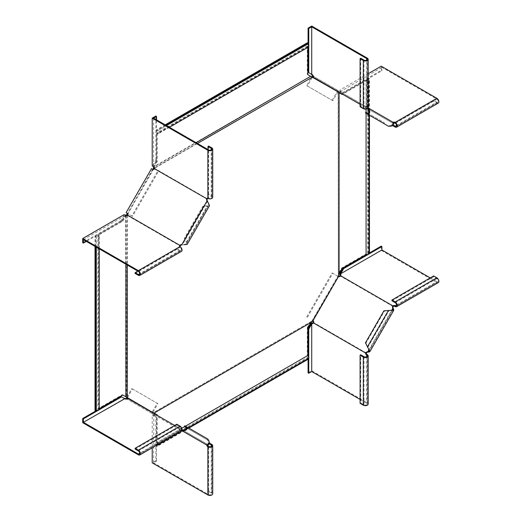<?xml version="1.0" encoding="UTF-8"?>
<svg xmlns="http://www.w3.org/2000/svg" width="521" height="521" viewBox="0 0 521 521"><rect width="100%" height="100%" fill="white"/><g stroke="black" fill="none" stroke-linecap="round" stroke-linejoin="round"><path stroke-width="0.39" stroke-dasharray="2.6 1.95" d="M339.314 273.33L338.774 273.017L338.331 273.597L338.331 275.335L338.103 92.1L338.643 92.406L312.177 77.128L153.376 168.55M369.461 252.639L368.92 252.327L367.618 253.076A1.146 0.658 180 0 1 367.937 253.206A1.146 0.658 180 0 1 368.269 253.675A1.146 0.658 180 0 1 367.565 254.281A1.146 0.658 180 0 1 366.315 254.137A1.146 0.658 180 0 1 366.094 253.955L341.62 268.087L338.774 273.017M341.62 268.087L342.16 268.393M369.031 253.675A1.908 1.101 0 0 0 368.718 253.063L369.031 252.88M338.331 274.274L339.093 274.274L339.093 92.517L338.331 92.471L338.331 273.597M338.643 276.091L338.103 275.778L338.331 275.335M339.093 274.274L339.093 274.834L338.331 274.834M339.093 274.834L339.093 275.518M310.659 322.961L310.119 322.649L310.392 321.978L153.539 412.534L156.665 414.534M307.813 359.412L307.273 359.099L307.273 357.601A1.146 0.658 -120 0 0 307.54 357.81A1.146 0.658 -120 0 0 308.113 357.868A1.146 0.658 -120 0 0 308.289 356.95A1.146 0.658 -120 0 0 307.54 355.941A1.146 0.658 -120 0 0 307.273 355.836L307.273 327.585L307.813 327.891M307.273 327.585L310.119 322.649M308.497 358.526A1.908 1.101 60 0 1 307.813 358.552L307.813 358.917M310.933 322.545L311.369 322.291L310.985 321.633L310.392 321.978M312.717 321.001L312.177 320.689L311.467 321.353L311.851 322.017L312.444 321.672M312.177 320.689L338.103 275.778M311.369 322.291L311.851 322.017M310.985 321.633L311.467 321.353M366.074 113.304L366.074 112.204M366.074 109.058L366.074 80.677L342.584 94.242M342.16 94.483L338.331 92.471M366.094 253.955L366.094 80.045L342.043 93.93M366.074 80.677A1.908 1.101 0 0 0 368.028 80.729A1.908 1.101 0 0 0 369.031 79.765A1.908 1.101 0 0 0 368.718 79.153L369.461 78.73L368.92 78.417L367.618 79.166A1.146 0.658 180 0 1 367.937 79.296A1.146 0.658 180 0 1 368.269 79.765A1.146 0.658 180 0 1 367.565 80.371A1.146 0.658 180 0 1 366.315 80.227A1.146 0.658 180 0 1 366.094 80.045M368.92 252.327L368.92 78.417M367.618 253.076L367.618 79.166M369.461 115.258L369.461 78.73M368.718 253.063L368.718 79.153M338.331 92.419L339.093 92.419L338.331 92.289M307.273 42.82L307.273 44.324A1.146 0.658 60 0 1 307.54 44.428A1.146 0.658 60 0 1 308.289 45.438A1.146 0.658 60 0 1 308.113 46.349A1.146 0.658 60 0 1 307.54 46.291A1.146 0.658 60 0 1 307.273 46.082L307.273 74.34L312.177 77.128M307.273 74.34L307.813 74.653M308.497 47.007A1.908 1.101 -120 0 1 307.813 47.04L307.813 47.404M311.369 76.509L310.985 76.73M337.855 91.956L332.808 100.696L306.7 85.626L311.467 76.913M95.017 410.463L96.313 409.714A1.146 0.658 -0 0 0 96.541 409.897A1.146 0.658 -0 0 0 97.785 410.04A1.146 0.658 -0 0 0 98.489 409.428A1.146 0.658 -0 0 0 98.156 408.959A1.146 0.658 -0 0 0 97.837 408.829L122.311 394.703L122.852 395.016M122.311 394.703L125.607 396.409L125.607 215.284L125.157 215.863L125.698 216.169L125.919 215.727L125.919 264.245M98.938 234.912A1.908 1.101 180 0 1 99.251 235.518A1.908 1.101 180 0 1 98.248 236.488A1.908 1.101 180 0 1 96.294 236.436L95.551 236.866L95.017 236.554L96.313 235.805A1.146 0.658 -0 0 0 96.541 235.987A1.146 0.658 -0 0 0 97.785 236.13A1.146 0.658 -0 0 0 98.489 235.518A1.146 0.658 -0 0 0 98.156 235.049A1.146 0.658 -0 0 0 97.837 234.919L122.311 220.793L122.852 221.106L98.938 234.912L99.251 408.64M98.938 408.822A1.908 1.101 180 0 1 99.251 409.428M126.238 397.165L125.607 396.409M127.176 397.562L153.376 412.625L311.903 321.105M127.358 397.816L132.471 388.959L131.8 388.568L126.642 397.497L126.955 214.32M126.238 396.728L126.636 397.054M181.783 428.269L157.199 442.459L157.199 415.335M184.506 426.699L185.456 426.145M157.199 442.459A1.908 1.101 60 0 1 158.221 444.126A1.908 1.101 60 0 1 157.883 445.481A1.908 1.101 60 0 1 157.199 445.507L157.199 446.367L156.665 446.054L156.665 444.556A1.146 0.658 -120 0 0 156.932 444.765A1.146 0.658 -120 0 0 157.505 444.817A1.146 0.658 -120 0 0 157.681 443.905A1.146 0.658 -120 0 0 156.932 442.896A1.146 0.658 -120 0 0 156.665 442.791L307.273 355.836M156.665 442.791L156.665 415.022M156.665 444.556L307.273 357.601M307.273 359.099L156.665 446.054M188.836 428.099L157.199 446.367M157.199 445.507L307.813 358.552M153.962 413.173L153.539 412.534M122.852 221.106L125.698 216.169M122.311 220.793L125.157 215.863M97.837 234.919L97.837 408.829M96.313 235.805L96.313 409.714M95.017 246.4L95.017 236.554M95.551 246.713L95.551 236.866M96.294 236.436L96.294 247.143M125.607 215.284L126.238 214.965L125.919 215.727M153.916 168.602L127.717 214.19L127.176 213.877M127.717 214.19L127.267 214.763M127.267 215.108L127.267 265.026M307.813 47.04L157.199 133.995L157.199 161.608L154.079 166.954L196.098 142.695M154.353 166.538L153.812 166.232L153.539 166.902L310.392 76.346M307.273 46.082L156.665 133.037L156.665 161.295L157.199 161.608M156.665 161.295L153.812 166.232M157.199 133.995A1.908 1.101 -120 0 0 157.883 133.962A1.908 1.101 -120 0 0 158.221 132.614A1.908 1.101 -120 0 0 157.199 130.947L157.199 130.087L156.665 129.775L156.665 131.279A1.146 0.658 60 0 1 156.932 131.383A1.146 0.658 60 0 1 157.681 132.386A1.146 0.658 60 0 1 157.505 133.304A1.146 0.658 60 0 1 156.932 133.246A1.146 0.658 60 0 1 156.665 133.037M165.196 124.851L156.665 129.775M307.273 44.324L156.665 131.279M165.73 125.164L157.199 130.087M166.473 125.594L157.199 130.947M154.079 166.954L153.578 167.612L153.539 166.902M153.643 169.279L153.102 168.967M152.913 169.305L127.371 213.538M197.446 143.47L154.216 168.433L154.893 168.049L154.913 168.511L207.449 198.84M393.238 122.259L393.238 123.041L392.456 123.034L392.893 123.288C393.322 125.001 392.007 125.711 388.959 125.418L388.477 126.238L383.925 123.614L384.4 122.787L365.911 112.113M392.893 123.288L367.696 108.739L392.893 123.288L393.368 122.461L393.049 122.279L392.573 123.106L393.108 122.311L340.473 91.924L339.998 92.751L392.834 123.256M340.291 92.92L340.571 91.983M332.137 100.312L337.849 90.413L340.473 91.924M338.793 90.954L338.318 91.781L339.998 92.751M367.826 113.213L384.4 122.787M381.222 70.381L381.893 70.771L381.893 67.346L341.014 91.26L340.337 90.869L343.033 92.425L381.222 70.381L381.222 66.18M368.191 73.702L339.939 90.016L340.337 90.869L343.704 92.816L381.893 70.771M343.033 92.425L343.704 92.816M395.178 123.145L436.858 99.081L381.893 67.346M339.939 90.016L340.617 91.182M340.662 91.904A1.524 0.879 0 0 0 340.929 91.409A1.524 0.879 0 0 0 340.487 90.791L340.487 91.566A1.524 0.879 0 0 1 340.929 92.184A1.524 0.879 0 0 1 340.662 92.686M392.801 125.659L391.948 125.164L391.948 124.389L393.264 125.151M436.858 99.081A1.908 1.101 60 0 1 438.102 100.755A1.908 1.101 60 0 1 437.809 102.285A1.908 1.101 60 0 1 436.858 102.188L433.628 100.325L394.495 122.917M391.948 124.389L393.869 123.275M438.285 103.106A2.859 1.648 60 0 1 436.858 102.969L433.628 101.1L433.628 100.325M391.948 125.164L433.628 101.1M393.759 122.904A1.524 0.879 0 0 0 393.238 123.041M368.191 107.469A2.859 1.648 0 0 0 367.357 106.297A1.524 0.879 -120 0 0 366.595 106.225A1.524 0.879 -120 0 0 366.296 106.701L313.74 76.489L313.062 77.199M366.296 106.701L365.625 107.092L365.898 107.704L366.276 106.818M313.049 76.737L313.74 76.489M365.898 107.704L367.429 108.589M366.374 106.877L368.1 107.873M312.75 75.916L313.798 76.522M360.083 104.343L365.605 107.534M312.418 75.727L337.849 90.413M332.808 100.696L307.377 86.017L312.489 77.154M383.925 123.614L365.436 112.933M306.7 85.626L307.377 86.017M308.751 46.74L308.751 45.386M311.721 26.05L311.721 73.722L310.776 73.806L308.08 72.25M308.08 47.248L308.08 44.246M313.72 76.346A1.524 0.879 -120 0 0 312.659 74.724L311.988 75.109M312.659 74.724L311.721 73.722M360.083 106.766L360.753 106.375L363.984 108.244A1.908 1.101 0 0 0 366.061 108.485A1.908 1.101 0 0 0 367.24 107.469A1.908 1.101 0 0 0 366.68 106.688A1.524 0.879 -120 0 0 365.918 106.616A1.524 0.879 -120 0 0 365.625 107.092M360.753 106.375L360.753 58.248M313.323 322.212L313.72 322.753A1.524 0.879 60 0 1 313.421 323.235A1.524 0.879 60 0 1 313.01 323.294M313.049 323.144L313.72 322.753M312.958 320.578A1.524 1.244 120 0 0 312.887 320.526L313.362 320.799A1.524 1.244 120 0 1 313.798 322.486M368.38 348.516L367.351 347.006M365.436 342.851L365.911 343.124L384.4 311.096L388.959 310.679L388.477 310.399M390.307 310.536L388.959 310.679L367.826 347.279L365.911 343.124M308.08 372.841L311.721 370.744L311.721 323.072M308.751 356.898L308.751 358.253M308.08 355.758L308.08 358.767M367.357 354.736L367.357 402.863L311.721 370.744M360.083 399.438L366.68 403.254A1.908 1.101 180 0 1 367.24 404.029A1.908 1.101 180 0 1 366.061 405.045A1.908 1.101 180 0 1 363.984 404.81L360.753 402.941L360.753 354.814M360.083 403.332L360.753 402.941M367.357 402.863A2.859 1.648 180 0 1 368.191 404.029M366.276 352.971L313.74 322.636M339.998 276.006L340.662 276.084A1.524 0.879 0 0 0 340.929 275.589A1.524 0.879 0 0 0 340.773 275.199M340.662 275.303L340.662 276.084M340.473 276.286A1.524 1.244 -60 0 1 338.793 276.749L338.318 276.475A1.524 1.244 -60 0 0 338.403 276.514M338.318 276.475L312.613 320.369M338.793 276.749L337.849 276.202L312.418 320.259M393.108 306.491L340.571 276.156M307.377 317.348L332.808 273.291L338.051 276.319M306.7 316.957L332.137 272.906L337.849 276.202M332.137 272.906L332.808 273.291M383.925 310.822L384.4 311.096M381.222 246.153L381.222 250.354L339.939 274.189M367.748 254.71L368.927 254.033M366.432 254.697L369.031 253.193M395.178 306.543L436.858 282.48L381.222 250.354M391.948 300.786L433.628 276.723L436.858 278.592A1.908 1.101 -120 0 1 438.102 280.265A1.908 1.101 -120 0 1 437.809 281.796L396.129 305.86M433.628 275.941L433.628 276.723M430.255 277.888L436.858 281.698A1.908 1.101 -120 0 0 437.809 281.796M436.858 282.48A2.859 1.648 -120 0 0 438.285 282.616M181.458 430.9A2.859 1.648 60 0 1 180.032 430.756A1.524 0.879 180 0 1 179.582 430.138A1.524 0.879 180 0 1 179.849 429.636L180.22 428.627L182.05 429.682M179.849 429.636L127.404 399.229L127.684 398.291M180.513 428.796L179.94 429.565M127.274 398.506L127.404 399.229M180.038 429.617L154.138 414.664L154.613 413.843L207.514 444.38C209.208 443.892 209.162 442.401 207.384 439.906L207.859 439.079L203.307 436.455L202.832 437.282L207.384 439.906L186.251 427.708M126.414 398.663L127.463 399.262M127.502 398.187L127.938 398.441M99.146 409.786L97.974 410.463M82.715 422.7L123.991 398.865L123.594 398.005L124.272 398.396L120.905 396.448M99.251 408.952L96.652 410.45M123.991 398.865L125.333 399.177L125.333 398.402M176.795 424.224L176.795 424.999L180.032 426.868A1.908 1.101 60 0 1 181.275 428.549A1.908 1.101 60 0 1 180.982 430.072A1.908 1.101 60 0 1 180.032 429.981A1.524 0.879 180 0 1 179.582 429.356A1.524 0.879 180 0 1 179.849 428.861M176.795 424.999L135.115 449.063M127.274 399.281A1.524 0.879 180 0 1 125.333 399.177M174.698 425.436L180.22 428.627M207.514 444.38L182.311 429.832L207.514 444.38L207.032 445.208L206.72 445.019L207.195 444.198L206.739 445.032M206.791 445.195L207.449 444.348M154.913 414.013L154.236 414.723M131.8 388.568L157.231 403.254L151.52 413.153L154.138 414.664M152.458 413.694L152.933 412.873L154.613 413.843M152.933 412.873L127.235 398.031M151.52 413.153L126.082 398.467M184.812 425.774L203.307 436.455M132.471 388.959L157.909 403.645L152.855 412.385M184.336 426.601L202.832 437.282M157.231 403.254L157.909 403.645M155.857 416.631L153.161 415.074L155.857 416.631L155.857 460.727L152.217 462.83M155.857 460.727L156.528 461.118L153.565 462.83L153.832 415.465L152.217 415.159L152.217 447.78M156.528 417.021L156.528 461.118M208.53 446.432L208.53 494.559L153.565 462.83M154.216 414.84A1.524 0.879 60 0 1 153.923 415.322A1.524 0.879 60 0 1 153.161 415.244L153.565 415.159M152.217 415.159L153.832 414.853A1.524 0.879 60 0 0 154.594 414.931A1.524 0.879 60 0 0 154.893 414.455M209.312 443.775L207.99 443.013L208.66 442.622L209.514 443.117M207.99 443.013L207.99 445.227M207.99 445.956L207.99 491.14L211.22 493.003A1.908 1.101 0 0 1 211.78 493.784L211.78 445.657M212.731 493.784A2.859 1.648 0 0 0 211.897 492.619L208.66 490.749L207.99 491.14M208.66 442.622L208.66 490.749M208.53 494.559A1.908 1.101 0 0 0 210.601 494.8A1.908 1.101 0 0 0 211.78 493.784M207.612 445.325A1.524 0.879 60 0 1 207.469 444.804M152.458 169.169L152.933 169.442A1.524 1.244 -60 0 0 154.613 168.973L154.138 168.7M154.613 168.973L154.913 168.511M152.933 169.442L151.52 168.622M208.068 202.461L208.7 205.176L207.384 205.841L207.859 206.121L202.832 206.264L184.336 238.292L186.726 242.721L184.336 238.292M209.527 205.652L207.859 206.121L186.726 242.721L187.156 244.395M183.666 244.727L186.329 243.919L186.251 242.447L207.384 205.841L202.832 206.264M153.565 118.137L153.565 165.808L156.528 160.527L156.528 119.85M153.832 165.19L153.161 164.799L155.857 160.136L156.528 160.527M153.161 164.799L152.217 165.808M155.857 160.136L155.857 116.04M153.161 166.811L153.832 166.42L153.565 165.808M212.731 197.218A2.859 1.648 180 0 0 211.897 196.052L208.66 194.19L207.99 194.574L211.22 196.443A1.908 1.101 180 0 1 211.78 197.218A1.908 1.101 180 0 1 210.601 198.234A1.908 1.101 180 0 1 208.53 198A1.524 0.879 -120 0 0 207.762 197.921A1.524 0.879 -120 0 0 207.508 198.254M207.99 194.574L207.99 149.56M208.66 194.19L208.66 146.056M154.893 168.049A1.524 0.879 -120 0 0 153.832 166.42M152.666 169.286L127.502 213.493L127.026 213.219L127.502 213.493A1.524 1.244 120 0 1 127.938 215.18L127.274 215.883L127.274 215.108M127.938 215.18L127.463 214.906M127.684 215.668L180.22 246.003M157.909 172.308L132.471 216.365L127.235 213.336M157.231 171.923L131.8 215.974L126.082 212.672M203.307 206.537L184.812 238.566M131.8 215.974L132.471 216.365M83.386 239.686L124.669 215.857L121.575 221.06L86.349 241.399M124.272 216.397L123.594 216.007L120.905 220.676L121.575 221.06M120.905 220.676L82.715 242.721M123.991 214.691L123.594 216.007M125.333 215.004L125.333 215.779L124.669 215.857M139.302 274.626L180.982 250.562A1.908 1.101 -120 0 1 180.032 250.471L176.795 248.602L176.795 249.383L180.032 251.246A2.859 1.648 -120 0 0 181.458 251.389M176.795 248.602L137.811 271.109M176.795 249.383L135.115 273.447M180.982 250.562A1.908 1.101 -120 0 0 181.275 249.038A1.908 1.101 -120 0 0 180.032 247.358A1.524 0.879 180 0 1 179.582 246.733A1.524 0.879 180 0 1 179.738 246.348M127.274 215.883A1.524 0.879 180 0 1 125.333 215.779M396.527 125.476L436.858 102.188M395.178 127.033L436.858 102.969M367.416 107.476L366.94 108.303M313.362 76.268L313.049 76.808M363.984 108.244L363.984 60.117M367.357 58.17L367.357 106.297L366.68 106.688L366.68 60.117M363.984 356.677L363.984 404.81M366.68 356.677L366.68 403.254M368.933 349.76L391.655 310.399M368.171 352.176L393.368 308.53M395.178 302.655L436.858 278.592M396.527 304.987L436.858 281.698M181.08 430.222L181.555 429.395M127.026 399.014L127.339 398.474M180.032 426.868L138.352 450.932M138.352 454.82L180.032 430.756L180.032 429.981L139.693 453.263M211.22 446.432L211.22 493.003M211.897 444.491L211.897 492.619M211.22 196.443L211.22 149.872M211.897 196.052L211.897 147.925M207.853 198.39L208.53 198L208.53 149.872M207.514 201.223L182.311 244.863M180.032 250.471L139.693 273.753M180.032 251.246L138.352 275.309M180.032 246.583L180.032 247.358L138.352 271.421M369.031 115.011L369.031 112.106M369.031 110.498L369.031 79.765M338.448 92.517L339.151 92.751M188.413 427.852L185.893 429.311M184.506 430.112L157.883 445.481M153.643 412.619L154.131 413.075M99.251 248.849L99.251 235.518M169.429 127.3L157.883 133.962M308.113 46.349L157.505 133.304M98.489 409.428L98.489 235.518M308.113 357.868L157.505 444.817M368.269 253.675L368.269 79.765M392.932 122.207L392.456 123.034M340.773 91.123L340.376 90.771L340.487 91.292M437.809 102.285L396.129 126.349M340.929 91.409L340.929 92.184M313.916 76.594L313.44 77.421M367.24 59.335L367.24 107.469M366.595 106.225L365.918 106.616M311.884 323.704L312.222 323.411M367.24 404.029L367.24 355.902M313.421 323.235L312.75 323.619M392.971 309.728L369.011 351.232M340.487 274.463L340.571 274.02M340.929 275.589L340.929 274.808M127.586 399.333L128.062 398.506M124.46 398.409L124.031 398.259M139.302 454.136L180.982 430.072M179.582 430.138L179.582 429.356M206.596 444.954L207.071 444.126M153.597 414.99L153.089 415.159L153.597 415.328M153.923 415.322L154.594 414.931M211.78 149.091L211.78 197.218M207.091 198.312L207.762 197.921M186.329 243.919L208.7 205.176M179.582 245.958L179.582 246.733"/><path stroke-width="0.78" d="M369.031 115.011L369.031 253.675A1.908 1.101 0 0 1 368.028 254.639A1.908 1.101 0 0 1 366.074 254.587L342.16 268.393L339.093 273.779M369.031 252.88L369.461 252.639L369.461 115.258M153.877 413.218L153.5 412.56L153.916 413.199L312.444 321.672L339.093 275.518L339.093 92.419L338.331 92.419M185.456 426.145L307.813 355.504L307.813 327.891L310.933 322.545L154.079 413.101L157.199 414.846L157.199 415.335M307.813 355.504A1.908 1.101 60 0 1 308.829 357.172A1.908 1.101 60 0 1 308.497 358.526L188.413 427.852M307.813 358.917L307.813 359.412L188.836 428.099M342.584 94.242L342.16 94.483L339.093 92.653M366.074 254.587L366.074 113.304M366.074 112.204L366.074 109.058M342.043 93.93L341.62 94.177M307.813 47.404L307.813 74.653L339.093 92.471M169.429 127.3L308.497 47.007A1.908 1.101 -120 0 0 308.829 45.659A1.908 1.101 -120 0 0 307.813 43.992L307.813 43.132L307.273 42.82L165.196 124.851M310.659 76.3L196.098 142.695M99.251 408.64L122.852 395.016L125.919 396.846L125.919 264.245M99.251 248.849L99.251 409.428A1.908 1.101 180 0 1 98.248 410.398A1.908 1.101 180 0 1 96.294 410.346L95.551 410.776L95.017 410.463L95.017 246.4M153.916 413.199L125.698 396.657M181.783 428.269L184.506 426.699M156.665 415.022L156.665 414.534L157.199 414.846M95.551 410.776L95.551 246.713M96.294 247.143L96.294 410.346M126.238 215.407L126.238 214.965L125.607 215.284M127.267 214.763L127.717 214.19L127.176 213.877L126.636 214.639L126.636 215.082L127.267 214.763L127.267 215.108M127.267 265.026L127.267 397.81M126.238 214.965L126.636 214.639M307.813 43.132L165.73 125.164M307.813 43.992L166.473 125.594M153.962 167.391L153.578 167.612L153.539 166.902M153.102 168.967L153.877 167.899L153.643 169.279L153.102 168.967L152.913 169.305M127.371 213.538L127.176 213.877M312.444 77.082L197.446 143.47M86.349 241.399L83.386 243.112L82.715 242.721L82.715 238.52L123.991 214.691L125.333 215.004A1.524 0.879 180 0 0 127.274 215.108L127.463 214.906A1.524 1.244 120 0 0 127.026 213.219L126.082 212.672L151.52 168.622L152.458 169.169A1.524 1.244 -60 0 0 154.138 168.7L153.916 168.602M153.578 167.612L153.5 168.12M392.801 125.659L395.178 127.033A2.859 1.648 -120 0 0 396.605 127.176A2.859 1.648 -120 0 0 397.048 124.884A2.859 1.648 -120 0 0 395.178 122.363A1.524 0.879 0 0 0 393.238 122.259L393.238 122.389M337.855 91.956L338.051 91.624L313.323 77.349M368.1 107.873L393.368 122.461C394.345 125.229 392.717 126.486 388.477 126.238L365.436 112.933L365.911 112.113L367.826 113.213L367.351 114.04C370.229 113.5 370.503 111.461 368.171 107.919L367.696 108.739C369.474 111.234 369.519 112.725 367.826 113.213M393.264 125.151L395.178 126.251A1.908 1.101 -120 0 0 396.129 126.349A1.908 1.101 -120 0 0 396.422 124.819A1.908 1.101 -120 0 0 395.178 123.145L395.178 122.363L436.858 98.3L381.222 66.18L368.191 73.702M393.869 123.275L394.495 122.917M436.858 98.3A2.859 1.648 60 0 1 438.728 100.82A2.859 1.648 60 0 1 438.285 103.106L396.605 127.176M395.178 123.145A1.524 0.879 0 0 0 393.759 122.904M308.08 47.248L308.08 72.25L311.447 74.19L311.988 75.109A1.524 0.879 -120 0 1 313.049 76.737L313.062 77.199L360.083 104.343M312.75 75.916L312.418 75.727L311.858 76.698M308.08 44.246L308.08 28.147L311.721 26.05L367.357 58.17A2.859 1.648 180 0 1 368.191 59.335A2.859 1.648 180 0 1 366.426 60.859A2.859 1.648 180 0 1 363.313 60.508L360.083 58.639L360.753 58.248L363.984 60.117A1.908 1.101 180 0 0 366.061 60.351A1.908 1.101 180 0 0 367.24 59.335A1.908 1.101 180 0 0 366.68 58.56L311.721 26.825L311.721 74.496L310.776 73.806L311.447 74.19M308.08 28.147L308.751 28.538L311.721 26.825M308.751 72.634L308.751 46.74M308.751 45.386L308.751 28.538M360.083 58.639L360.083 106.766L363.313 108.635A2.859 1.648 0 0 0 366.426 108.993A2.859 1.648 0 0 0 368.191 107.469L368.191 59.335M367.357 354.736L366.68 355.12A1.908 1.101 0 0 1 367.24 355.902A1.908 1.101 0 0 1 366.061 356.918A1.908 1.101 0 0 1 363.984 356.677L360.753 354.814L360.083 355.198L363.313 357.067A2.859 1.648 0 0 0 366.426 357.426A2.859 1.648 0 0 0 368.191 355.902A2.859 1.648 0 0 0 367.357 354.736A1.524 0.879 60 0 1 366.296 353.108L365.625 353.498L365.898 352.567A1.524 1.244 120 0 1 366.94 351.968L369.011 351.232L368.38 348.516L365.436 342.851L383.925 310.822L393.798 310.203L369.838 351.708L368.38 348.516M366.296 353.108L365.898 352.567M308.08 358.767L308.08 372.841L308.751 373.231L311.721 371.519L311.721 323.854L311.447 324.466L310.776 324.075L311.721 323.072L312.659 323.157L311.988 323.548A1.524 0.879 60 0 0 312.75 323.619A1.524 0.879 60 0 0 313.049 323.144L313.062 322.701L365.605 353.036M312.958 320.578A1.524 1.244 120 0 1 313.323 322.212L313.062 322.701M366.374 352.841A1.524 1.244 120 0 1 367.416 352.242L368.171 352.176L367.696 351.896L368.933 349.76M368.171 352.176L369.838 351.708M311.447 324.466L308.751 329.135L308.751 356.898M308.751 358.253L308.751 373.231M310.776 324.075L308.08 328.744L308.751 329.135M308.08 328.744L308.08 355.758M360.083 399.438L311.721 371.519M311.988 323.548L312.659 323.157A1.524 0.879 60 0 0 313.01 323.294M368.191 355.902L368.191 404.029A2.859 1.648 180 0 1 366.426 405.553A2.859 1.648 180 0 1 363.313 405.195L360.083 403.332L360.083 355.198M366.68 356.677L366.68 355.12A1.524 0.879 60 0 1 365.625 353.498M393.238 306.439L392.573 306.361L393.238 305.658L393.238 306.439A1.524 0.879 0 0 1 395.178 306.543L395.178 305.762A1.524 0.879 0 0 0 393.238 305.658M340.773 275.199A1.524 0.879 0 0 0 340.487 274.964L340.487 274.189A1.524 0.879 0 0 1 340.929 274.808A1.524 0.879 0 0 1 340.662 275.303L340.291 275.544L392.834 305.873M338.403 276.514A1.524 1.244 -60 0 0 339.998 276.006L340.291 275.544M392.573 306.361A1.524 1.244 -60 0 0 392.573 307.566L392.971 309.728L390.307 310.536M393.049 306.641A1.524 1.244 -60 0 0 393.049 307.839L393.368 308.53L392.893 308.256L391.655 310.399M393.368 308.53L393.798 310.203M369.031 253.193L381.222 246.153L381.893 246.544L381.893 249.969L340.617 273.799L343.704 268.595L367.748 254.71M368.927 254.033L381.893 246.544M341.014 273.258L340.337 272.874L343.033 268.204L343.704 268.595M343.033 268.204L366.432 254.697M340.487 274.189L340.487 274.964L339.939 274.189L340.337 272.874M430.255 277.888L381.893 249.969M396.527 304.987L395.178 305.762A1.908 1.101 60 0 0 396.129 305.86A1.908 1.101 60 0 0 396.422 304.329A1.908 1.101 60 0 0 395.178 302.655L391.948 300.786L391.948 300.011L395.178 301.874A2.859 1.648 60 0 1 397.048 304.394A2.859 1.648 60 0 1 396.605 306.68A2.859 1.648 60 0 1 395.178 306.543M396.605 306.68L438.285 282.616A2.859 1.648 -120 0 0 438.728 280.331A2.859 1.648 -120 0 0 436.858 277.81L433.628 275.941L391.948 300.011M96.652 410.45L82.715 418.5L83.386 418.891L83.386 422.31L125.333 398.402A1.524 0.879 180 0 0 127.274 398.506L127.684 398.291L174.698 425.436M206.739 445.032L181.77 430.62L182.311 429.832C185.365 430.125 186.674 429.421 186.251 427.708L186.726 426.881L184.812 425.774L184.336 426.601L186.251 427.708M126.642 397.497L126.082 398.467L126.414 398.663M127.339 398.474L127.358 397.816M181.836 430.659C186.075 430.906 187.703 429.643 186.726 426.881L207.859 439.079C210.191 442.629 209.917 444.667 207.032 445.208L181.836 430.659L207.032 445.208M82.715 418.5L82.715 422.7L138.352 454.82A2.859 1.648 -120 0 0 139.778 454.963A2.859 1.648 -120 0 0 140.214 452.671A2.859 1.648 -120 0 0 138.352 450.157L135.115 448.288L135.115 449.063L138.352 450.932A1.908 1.101 -120 0 1 139.595 452.612A1.908 1.101 -120 0 1 139.302 454.136A1.908 1.101 -120 0 1 138.352 454.045L83.386 422.31M124.272 398.396L121.575 396.839L99.146 409.786M97.974 410.463L83.386 418.891M99.251 408.952L120.905 396.448L121.575 396.839M135.115 448.288L176.795 424.224L180.032 426.093A2.859 1.648 60 0 1 181.894 428.607A2.859 1.648 60 0 1 181.458 430.9L139.778 454.963M209.514 443.117L211.897 444.491A2.859 1.648 180 0 1 212.731 445.657A2.859 1.648 180 0 1 210.966 447.181A2.859 1.648 180 0 1 207.853 446.823A1.524 0.879 60 0 1 206.791 445.195L206.778 445.058M206.791 445.195L207.469 444.804M152.855 412.385L152.666 412.717M209.312 443.775L211.22 444.875A1.908 1.101 180 0 1 211.78 445.657A1.908 1.101 180 0 1 210.601 446.673A1.908 1.101 180 0 1 208.53 446.432L207.853 446.823L207.853 494.95L152.217 462.83L152.217 447.78M207.99 445.227L207.99 445.956M207.853 494.95A2.859 1.648 0 0 0 210.966 495.308A2.859 1.648 0 0 0 212.731 493.784L212.731 445.657M208.53 446.432A1.524 0.879 60 0 1 207.612 445.325M156.528 119.85L156.528 116.424L155.857 116.04L152.217 118.137L207.853 150.256A2.859 1.648 0 0 0 210.966 150.615A2.859 1.648 0 0 0 212.731 149.091L212.731 197.218A2.859 1.648 180 0 1 210.966 198.742A2.859 1.648 180 0 1 207.853 198.39A1.524 0.879 -120 0 0 207.091 198.312A1.524 0.879 -120 0 0 206.791 198.788L207.469 198.403L207.189 199.328A1.524 1.244 -60 0 0 207.195 200.533L209.527 205.652L187.156 244.395L183.666 244.727M206.791 198.788L154.236 168.576M207.189 199.328L206.778 198.911M206.713 199.055A1.524 1.244 -60 0 0 206.72 200.253L207.514 201.223M82.715 238.52L138.352 270.646A2.859 1.648 60 0 1 140.214 273.16A2.859 1.648 60 0 1 139.778 275.453L181.458 251.389A2.859 1.648 -120 0 0 181.894 249.097A2.859 1.648 -120 0 0 180.032 246.583A1.524 0.879 180 0 1 179.582 245.958A1.524 0.879 180 0 1 179.849 245.463L180.038 245.261A1.524 1.244 120 0 1 181.08 244.662L181.836 244.59L207.032 200.95L208.068 202.461M156.528 116.424L153.565 118.137L208.53 149.872A1.908 1.101 0 0 0 210.601 150.107A1.908 1.101 0 0 0 211.78 149.091A1.908 1.101 0 0 0 211.22 148.316L207.99 146.447L207.99 149.56M152.217 118.137L152.217 165.808L153.161 166.811A1.524 0.879 -120 0 1 154.216 168.433M212.731 149.091A2.859 1.648 0 0 0 211.897 147.925L208.66 146.056L207.99 146.447M180.038 245.261L180.513 245.534L180.22 246.003L179.849 246.238L179.849 245.463M180.513 245.534A1.524 1.244 120 0 1 181.555 244.935L182.311 244.863M179.94 245.384L127.404 215.056M83.386 243.112L83.386 239.686L138.352 271.421A1.908 1.101 60 0 1 139.595 273.102A1.908 1.101 60 0 1 139.302 274.626A1.908 1.101 60 0 1 138.352 274.534L135.115 272.665L137.811 271.109M139.778 275.453A2.859 1.648 60 0 1 138.352 275.309L135.115 273.447L135.115 272.665M395.178 126.251L396.527 125.476M393.368 122.461L368.171 107.919M363.313 108.635L363.313 60.508M366.68 60.117L366.68 58.56M367.416 352.242L366.94 351.968M363.313 357.067L363.313 405.195M393.049 307.839L392.573 307.566M367.351 347.006L388.477 310.399M395.178 301.874L436.858 277.81M180.032 426.093L138.352 450.157M139.693 453.263L138.352 454.045M211.22 444.875L211.22 446.432M206.72 200.253L207.195 200.533M211.22 149.872L211.22 148.316M207.853 198.39L207.853 150.256M181.08 244.662L181.555 244.935M139.693 273.753L138.352 274.534M180.032 246.583L138.352 270.646M369.031 112.106L369.031 110.498M338.969 92.419L338.266 92.191M185.893 429.311L184.506 430.112M153.265 412.625L153.819 413.114M311.551 74.347L311.213 74.054M340.487 274.463L340.571 274.02M124.46 398.409L124.031 398.259"/></g></svg>
